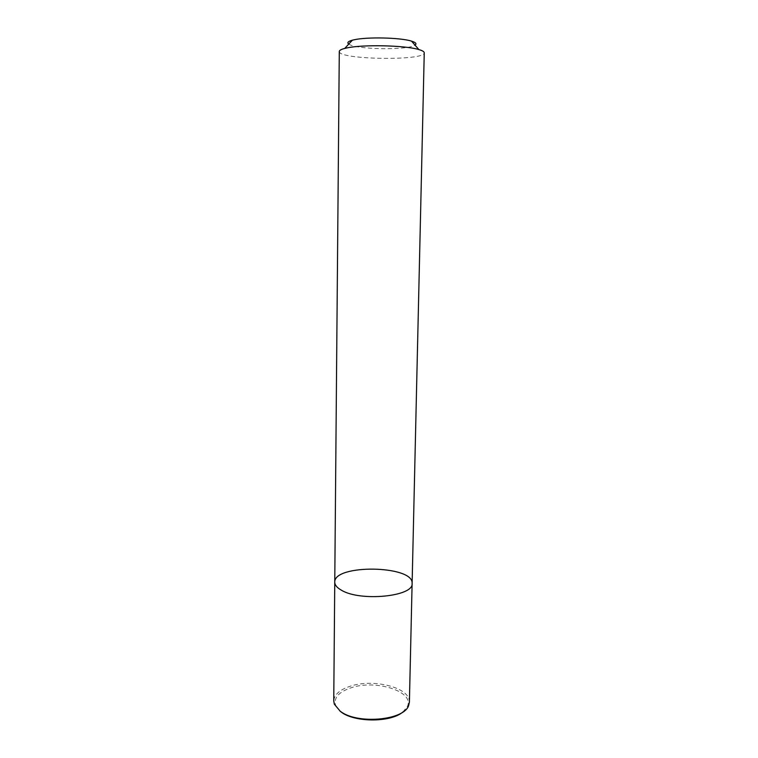 <?xml version="1.0" encoding="UTF-8"?>
<svg xmlns="http://www.w3.org/2000/svg" width="758" height="758" viewBox="0 0 758 758"><rect width="100%" height="100%" fill="white"/><g stroke="black" fill="none" stroke-linecap="round" stroke-linejoin="round"><path stroke-width="0.57" stroke-dasharray="3.79 2.84" d="M334.761 582.182C333.728 563.98 413.716 565.241 412.115 583.395M339.29 51.478C337.973 59.711 425.314 61.085 424.253 52.814M348.775 44.068C355.379 49.602 408.23 50.435 415.005 45.11M409.396 702.097C410.561 687.705 373.523 678.249 350.281 686.217C339.764 689.685 334.259 694.574 333.747 700.904M402.962 711.923L407.416 706.399C414.607 691.362 375.589 679.234 350.954 687.828C338.731 692.007 333.605 697.815 335.586 705.272L339.868 710.928M407.416 706.399L408.695 705.376M335.586 705.272L334.344 704.21"/><path stroke-width="1.14" d="M341.299 590.131C336.95 587.658 334.771 585.005 334.761 582.182C333.728 563.98 413.716 565.241 412.115 583.395C414.143 596.461 360.221 601.918 341.299 590.131C336.95 587.658 334.771 585.005 334.761 582.182L333.747 700.904L334.344 704.21L340.115 711.118C356.791 724.695 404.374 720.479 408.695 705.376L409.396 702.097L412.115 583.395C414.143 596.461 360.221 601.918 341.299 590.131M412.115 583.395L424.253 52.814C424.262 51.705 422.481 50.634 418.909 49.592C405.464 45.309 362.457 44.352 346.596 48L344.729 48.427C341.128 49.355 339.319 50.369 339.29 51.478L334.761 582.182M415.005 45.11C416.957 43.784 415.801 42.457 411.537 41.131C400.641 37.559 366.664 36.791 353.863 39.842L352.366 40.202C348.064 41.387 346.87 42.675 348.775 44.068M339.868 710.928C352.119 722.469 390.351 723.066 402.962 711.923M352.366 40.202L344.729 48.427M411.537 41.131L418.909 49.592"/></g></svg>
